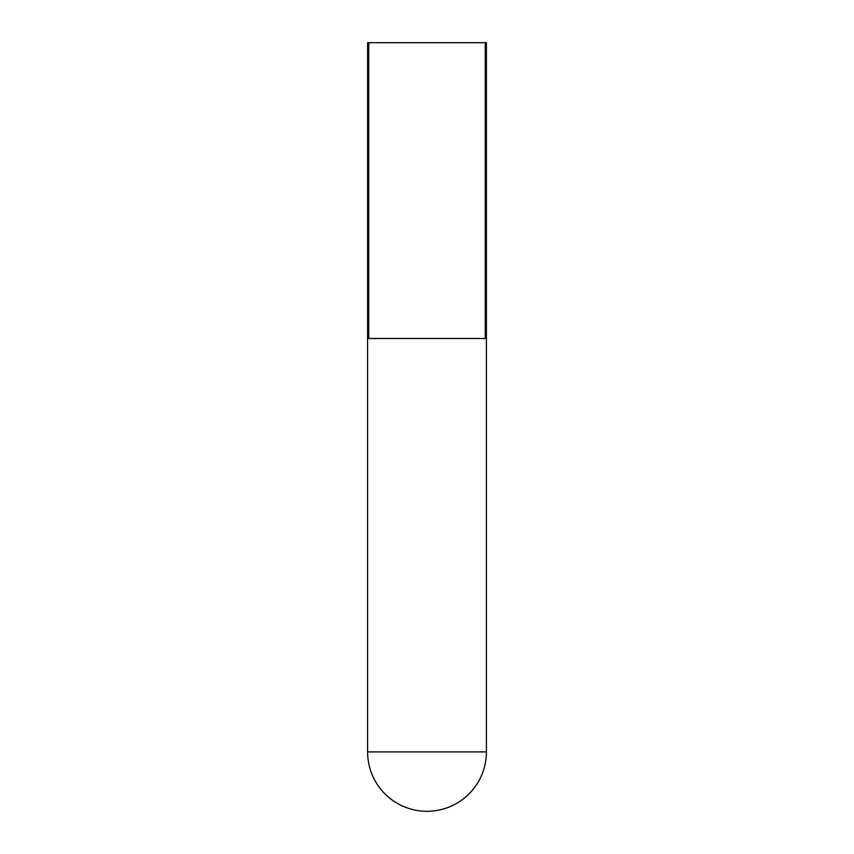 <?xml version="1.0" encoding="UTF-8"?>
<svg xmlns="http://www.w3.org/2000/svg" width="854" height="854" viewBox="0 0 854 854"><rect width="100%" height="100%" fill="white"/><g stroke="black" fill="none" stroke-linecap="round" stroke-linejoin="round"><path stroke-width="1.28" d="M368.757 42.7L367.604 42.7L367.604 751.904A59.396 59.396 0 0 0 427 811.3A59.396 59.396 0 0 0 486.396 751.904L486.396 42.7L485.243 42.7L485.243 338.494L368.757 338.494L368.757 42.7L485.243 42.7M367.604 751.904L486.396 751.904"/></g></svg>
